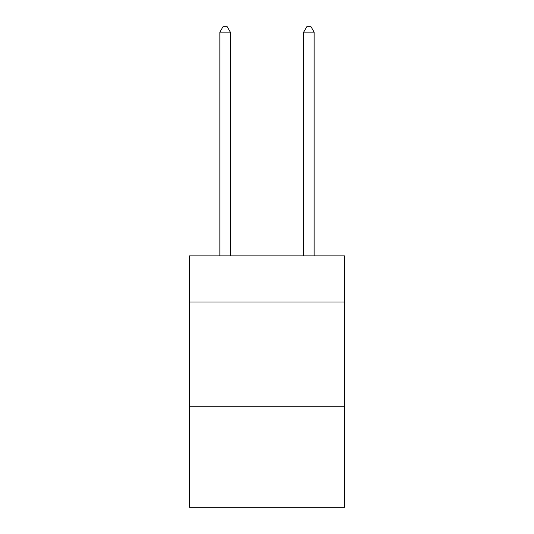 <?xml version="1.0" encoding="UTF-8"?>
<svg xmlns="http://www.w3.org/2000/svg" width="534" height="534" viewBox="0 0 534 534"><rect width="100%" height="100%" fill="white"/><g stroke="black" fill="none" stroke-linecap="round" stroke-linejoin="round"><path stroke-width="0.8" d="M344.517 301.984L344.517 255.899L189.483 255.899L189.483 301.984L344.517 301.984L344.517 507.3L189.483 507.3L189.483 301.984M344.517 406.741L189.483 406.741M230.334 255.899L230.334 32.147L219.861 32.147L219.861 255.899M219.861 32.147L223.005 26.7L227.197 26.7L230.334 32.147M314.139 255.899L314.139 32.147L303.666 32.147L303.666 255.899M303.666 32.147L306.803 26.7L310.995 26.7L314.139 32.147"/></g></svg>
